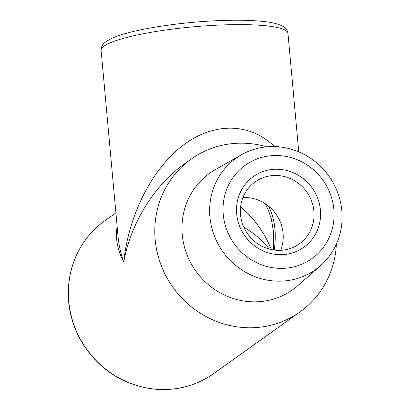 <?xml version="1.0" encoding="UTF-8"?>
<svg xmlns="http://www.w3.org/2000/svg" width="410" height="410" viewBox="0 0 410 410"><rect width="100%" height="100%" fill="white"/><g stroke="black" fill="none" stroke-linecap="round" stroke-linejoin="round"><path stroke-width="0.61" d="M273.808 175.49A38.063 36.218 -125.5 0 1 311.595 201.074A38.063 36.218 -125.5 0 1 299.341 243.873A38.063 36.218 -125.5 0 1 280.614 250.315A38.063 36.218 -125.5 0 1 242.828 224.731A38.063 36.218 -125.5 0 1 255.087 181.932A38.063 36.218 -125.5 0 1 273.808 175.49M282.439 254.625A43.424 41.323 54.5 0 0 312.866 188.918A43.424 41.323 54.5 0 0 240.357 192.29A43.424 41.323 54.5 0 0 282.439 254.625M273.424 155.564A57.359 54.586 -125.5 0 1 329.01 237.908A57.359 54.586 -125.5 0 1 233.223 242.361A57.359 54.586 -125.5 0 1 273.424 155.564M242.935 197.523A38.063 36.218 -125.5 0 1 242.971 197.523A38.063 36.218 -125.5 0 1 280.65 250.31M274.49 146.565C249.736 122.38 213.487 122.016 182.604 145.642C151.741 169.361 128.53 215.311 123.753 262.128C120.724 253.441 118.818 244.857 118.039 236.375L118.024 236.221M336.359 244.165A93.813 89.272 -125.5 0 1 300.166 311.805A93.813 89.272 -125.5 0 1 254.021 327.677A93.813 89.272 -125.5 0 1 160.884 264.624A93.813 89.272 -125.5 0 1 191.086 159.136A93.813 89.272 -125.5 0 1 266.802 146.816M117.132 226.438C115.133 237.723 117.342 249.623 123.753 262.128C130.549 223.65 154.216 185.253 184.213 164.051L191.086 159.136M269.754 146.611A68.419 65.108 54.5 0 0 241.439 154.77A68.419 65.108 54.5 0 0 212.98 231.988A68.419 65.108 54.5 0 0 281.993 281.106A68.419 65.108 54.5 0 0 320.615 265.583A68.419 65.108 54.5 0 0 336.441 189.512A68.419 65.108 54.5 0 0 269.754 146.611M320.615 265.583L297.973 285.555A71.519 68.06 -125.5 0 1 257.598 301.781A71.519 68.06 -125.5 0 1 185.463 250.433A71.519 68.06 -125.5 0 1 215.209 169.72L241.439 154.77M274.254 250.049C276.632 233.208 274.756 218.581 268.622 206.168M243.873 227.253C254.472 233.526 262.938 240.793 269.278 249.054M271.343 249.557C264.609 232.788 254.364 218.515 240.614 206.748M265.106 203.611L268.217 209.771L271.271 218.684L273.337 230.779L273.706 249.972M218.002 25.128A93.813 15.108 -5.2 0 1 287.969 33.384C287.369 30.191 285.811 27.921 283.3 26.568C278.938 24.021 272.137 22.304 262.902 21.417C250.377 20.116 234.879 19.89 216.413 20.731C175.772 22.54 130.006 30.012 112.243 38.145C101.757 43.419 101.613 45.31 101.111 50.394A93.813 15.108 -5.2 0 1 104.094 46.094A93.813 15.108 -5.2 0 1 218.002 25.128M213.774 373.53A93.813 89.272 -125.5 0 1 86.597 349.1A93.813 89.272 -125.5 0 1 104.693 220.862C87.058 233.772 75.665 251.053 70.505 272.706C65.164 298.172 69.49 322.26 83.491 344.964C100.122 369.892 122.913 384.529 151.859 388.864C174.66 391.499 195.298 386.389 213.774 373.53L300.166 311.805M298.752 151.843L287.969 33.384M118.039 236.375L101.111 50.394M115.897 212.862L104.693 220.862"/></g></svg>
